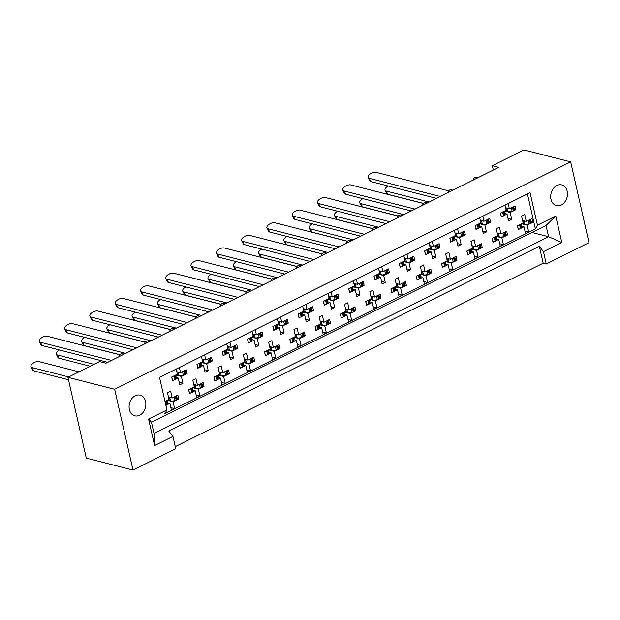 <?xml version="1.0" encoding="UTF-8"?>
<svg xmlns="http://www.w3.org/2000/svg" width="620" height="620" viewBox="0 0 620 620"><rect width="100%" height="100%" fill="white"/><g stroke="black" fill="none" stroke-linecap="round" stroke-linejoin="round"><path stroke-width="0.93" d="M561.294 204.988A10.672 8.223 -75.7 0 1 556.442 205.592A10.672 8.223 -75.7 0 1 550.692 196.3A10.672 8.223 -75.7 0 1 556.869 185.512A10.672 8.223 -75.7 0 1 561.72 184.907A10.672 8.223 -75.7 0 1 567.471 194.207A10.672 8.223 -75.7 0 1 561.294 204.988M139.686 415.229A10.672 8.223 -75.7 0 1 134.834 415.834A10.672 8.223 -75.7 0 1 129.084 406.542A10.672 8.223 -75.7 0 1 135.261 395.754A10.672 8.223 -75.7 0 1 140.112 395.149A10.672 8.223 -75.7 0 1 145.863 404.449A10.672 8.223 -75.7 0 1 139.686 415.229M175.258 446.648L543.167 263.182L546.259 263.973L589 242.66L570.648 161.874L114.638 389.267L132.998 470.053L175.739 448.74L172.941 436.418L154.605 445.563L148.591 419.089L166.927 409.944L159.526 377.386L530.046 192.626L537.447 225.184L555.784 216.039L561.798 242.505L543.461 251.65L539.33 246.295L168.81 431.063L172.941 436.418M132.998 470.053L86.288 458.126L67.936 377.34L99.549 361.576L105.942 363.204L498.72 167.346L492.327 165.71L493.311 170.043M543.167 263.182L539.33 246.295M546.259 263.973L543.461 251.65M176.785 371.675L180.521 372.628L186.209 369.791L187.077 373.596L185.527 373.201M174.05 380.099L172.531 380.851L171.67 377.045L177.359 374.209L176.196 369.078M175.724 379.262L178.227 378.014L176.196 377.495M175.817 375.015L181.389 376.433L183.884 375.185M185.566 374.348L187.077 373.596M202.074 359.065L205.817 360.019L211.505 357.182L212.365 360.987L210.815 360.592M199.338 367.482L197.827 368.233L196.958 364.436L202.655 361.599L201.485 356.461M201.012 366.645L203.515 365.397L201.485 364.878M201.105 362.398L206.677 363.824L209.18 362.576M210.854 361.739L212.365 360.987M224.626 354.873L223.115 355.624L222.254 351.819L227.943 348.983L226.781 343.852M226.308 354.036L228.811 352.788L226.781 352.269M226.401 349.788L231.965 351.215L234.469 349.967M236.15 349.13L237.662 348.37L236.794 344.573L231.105 347.409L229.942 342.279M236.112 347.975L237.662 348.37M227.37 346.456L231.105 347.409M249.922 342.256L248.411 343.015L247.543 339.21L253.231 336.373L252.069 331.243M251.596 341.426L254.099 340.178L252.069 339.659M251.991 338.505L251.681 337.148L257.261 338.597L259.764 337.35M261.438 336.513L262.95 335.761L262.089 331.956L256.393 334.792L255.231 329.662M261.4 335.366L262.95 335.761M252.658 333.839L256.393 334.792M275.21 329.646L273.699 330.398L272.839 326.601L278.527 323.756L277.357 318.626M276.892 328.809L279.387 327.562L277.365 327.042M276.985 324.562L282.55 325.988L285.053 324.74M286.727 323.904L288.246 323.152L287.378 319.346L281.689 322.183L280.519 317.053M286.688 322.757L288.246 323.152M277.954 321.23L281.689 322.183M300.506 317.037L298.995 317.789L298.127 313.983L303.815 311.147L302.653 306.017M302.18 316.2L304.683 314.952L302.653 314.433M302.273 311.953L307.846 313.371L310.349 312.131M312.023 311.294L313.534 310.535L312.666 306.737L306.978 309.574L305.815 304.443M311.984 310.139L313.534 310.535M303.242 308.621L306.978 309.574M325.795 304.42L324.283 305.179L323.415 301.374L329.112 298.538L327.941 293.407M327.469 303.591L329.972 302.343L327.941 301.824M327.562 299.344L333.134 300.762L335.637 299.514M337.311 298.677L338.822 297.925L337.962 294.12L332.274 296.957L331.103 291.826M337.272 297.53L338.822 297.925M328.53 296.004L332.274 296.957M351.083 291.811L349.572 292.562L348.711 288.765L354.4 285.921L353.237 280.79M352.764 290.974L355.268 289.726L353.237 289.207M353.16 288.06L352.85 286.696L358.43 288.153L360.925 286.905M362.607 286.068L364.118 285.316L363.25 281.511L357.562 284.347L356.399 279.217M362.568 284.921L364.118 285.316M353.826 283.394L357.562 284.347M376.379 279.202L374.868 279.953L374 276.148L379.688 273.312L378.526 268.181M378.053 278.365L380.556 277.117L378.526 276.597M378.146 274.118L383.718 275.536L386.221 274.288M387.895 273.459L389.406 272.699L388.546 268.902L382.85 271.738L381.688 266.608M387.856 272.304L389.406 272.699M379.115 270.777L382.85 271.738M401.667 266.585L400.156 267.344L399.296 263.539L404.984 260.702L403.814 255.572M403.349 265.748L405.844 264.5L403.821 263.988M402.659 261.857L403.488 265.531L403.411 261.485L409.006 262.926L411.51 261.679M413.183 260.842L414.703 260.09L413.835 256.285L408.146 259.121L406.976 253.991M413.145 259.695L414.703 260.09M404.411 258.168L408.146 259.121M426.963 253.975L425.452 254.727L424.584 250.929L430.272 248.085L429.11 242.955M428.637 253.138L431.14 251.891L429.11 251.371M428.73 248.891L434.302 250.317L436.805 249.07M438.479 248.233L439.991 247.481L439.131 243.676L433.434 246.512L432.272 241.381M438.441 247.078L439.991 247.481M429.699 245.559L433.434 246.512M452.251 241.366L450.74 242.118L449.872 238.312L455.568 235.476L454.398 230.346M453.925 240.529L456.429 239.281L454.398 238.762M454.018 236.282L459.591 237.7L462.094 236.453M463.768 235.623L465.279 234.864L464.419 231.059L458.73 233.903L457.56 228.764M463.729 234.469L465.279 234.864M454.995 232.942L458.73 233.903M477.547 228.749L476.028 229.508L475.168 225.703L480.857 222.867L479.694 217.736M479.221 227.912L481.725 226.664L479.694 226.153M478.532 224.022L479.361 227.695L479.283 223.649L484.887 225.091L487.382 223.843M489.064 223.006L490.575 222.254L489.707 218.449L484.018 221.286L482.856 216.155M489.025 221.859L490.575 222.254M480.283 220.333L484.018 221.286M502.836 216.14L501.324 216.892L500.456 213.086L506.153 210.25L504.982 205.119M504.51 215.303L507.013 214.055L504.982 213.536M504.603 211.056L510.175 212.482L512.678 211.234M514.352 210.397L515.863 209.645L515.003 205.84L509.307 208.677L508.144 203.546M514.313 209.242L515.863 209.645M505.571 207.723L509.307 208.677M473.207 180.064A3.333 2.565 -75.7 0 1 475.075 177.328A3.333 2.565 -75.7 0 1 476.594 177.134L478.237 177.56M119.125 356.632A3.333 2.565 -75.7 0 1 120.993 353.896A3.333 2.565 -75.7 0 1 122.512 353.702L124.155 354.121M144.421 344.022A3.333 2.565 -75.7 0 1 146.289 341.279A3.333 2.565 -75.7 0 1 147.808 341.093L149.443 341.512M169.709 331.406A3.333 2.565 -75.7 0 1 171.577 328.67A3.333 2.565 -75.7 0 1 173.096 328.484L174.739 328.902M195.006 318.796A3.333 2.565 -75.7 0 1 196.873 316.06A3.333 2.565 -75.7 0 1 198.385 315.867L200.028 316.285M220.294 306.179A3.333 2.565 -75.7 0 1 222.162 303.444A3.333 2.565 -75.7 0 1 223.681 303.257L225.324 303.676M245.582 293.57A3.333 2.565 -75.7 0 1 247.45 290.834A3.333 2.565 -75.7 0 1 248.969 290.648L250.612 291.067M270.878 280.961A3.333 2.565 -75.7 0 1 272.746 278.225A3.333 2.565 -75.7 0 1 274.265 278.031L275.9 278.45M296.166 268.344A3.333 2.565 -75.7 0 1 298.034 265.608A3.333 2.565 -75.7 0 1 299.553 265.422L301.196 265.841M321.462 255.735A3.333 2.565 -75.7 0 1 323.33 252.999A3.333 2.565 -75.7 0 1 324.841 252.813L326.484 253.231M346.751 243.125A3.333 2.565 -75.7 0 1 348.618 240.389A3.333 2.565 -75.7 0 1 350.137 240.196L351.78 240.614M372.039 230.508A3.333 2.565 -75.7 0 1 373.906 227.772A3.333 2.565 -75.7 0 1 375.425 227.587L377.069 228.005M397.335 217.899A3.333 2.565 -75.7 0 1 399.203 215.163A3.333 2.565 -75.7 0 1 400.721 214.97L402.357 215.396M422.623 205.29A3.333 2.565 -75.7 0 1 424.491 202.554A3.333 2.565 -75.7 0 1 426.01 202.36L427.653 202.779M447.919 192.673A3.333 2.565 -75.7 0 1 449.787 189.937A3.333 2.565 -75.7 0 1 451.298 189.751L452.941 190.169M168.462 397.002L172.197 397.955L177.886 395.118L178.754 398.924L177.204 398.528M165.013 401.535L169.035 399.528L167.477 392.685L170.639 391.112L172.197 397.955M167.4 404.581L169.903 403.333L167.873 402.814M166.71 400.69L167.54 404.364L167.462 400.318L173.058 401.76L175.561 400.512M177.243 399.675L178.754 398.924M193.75 384.392L197.486 385.346L203.182 382.509L204.042 386.306L202.492 385.911M191.014 392.809L189.503 393.56L188.635 389.755L194.324 386.919L192.774 380.076L195.935 378.495L197.486 385.346M192.688 391.972L195.192 390.724L193.161 390.205M192.781 387.725L198.353 389.143L200.857 387.895M202.531 387.066L204.042 386.306M216.303 380.192L214.791 380.951L213.931 377.146L219.62 374.31L218.062 367.459L221.224 365.885L222.781 372.728L228.47 369.892L229.338 373.697L227.819 374.449M217.984 379.355L220.48 378.115L218.457 377.596M218.379 376.441L218.07 375.085L223.642 376.534L226.145 375.286M227.78 373.302L229.338 373.697M219.046 371.775L222.781 372.728M241.599 367.583L240.079 368.334L239.219 364.537L244.908 361.692L243.358 354.849L246.512 353.276L248.07 360.119L253.758 357.283L254.626 361.088L253.115 361.84M243.272 366.746L245.776 365.498L243.745 364.978M243.365 362.499L248.938 363.925L251.433 362.677M253.076 360.685L254.626 361.088M244.334 359.166L248.07 360.119M266.887 354.973L265.376 355.725L264.507 351.92L270.204 349.083L268.646 342.24L271.808 340.659L273.366 347.51L279.054 344.666L279.915 348.471L278.403 349.231M268.561 354.136L271.064 352.888L269.034 352.369M268.956 351.222L268.654 349.858L274.226 351.308L276.729 350.06M278.365 348.076L279.915 348.471M269.623 346.549L273.366 347.51M292.175 342.356L290.664 343.116L289.803 339.31L295.492 336.474L293.934 329.623L297.096 328.05L298.654 334.893L304.342 332.056L305.211 335.862L303.699 336.613M293.857 341.519L296.36 340.272L294.329 339.76M293.95 337.272L299.514 338.698L302.017 337.451M303.661 335.466L305.211 335.862M294.919 333.94L298.654 334.893M317.471 329.747L315.96 330.499L315.092 326.694L320.78 323.857L319.23 317.014L322.392 315.44L323.942 322.284L329.638 319.447L330.499 323.253L328.988 324.004M319.145 328.91L321.648 327.662L319.618 327.143M318.455 325.019L319.292 328.685L319.207 324.647L324.81 326.089L327.313 324.841M328.949 322.849L330.499 323.253M320.207 321.331L323.942 322.284M342.759 317.138L341.248 317.889L340.388 314.084L346.076 311.248L344.519 304.404L347.68 302.824L349.238 309.675L354.927 306.83L355.795 310.635L354.276 311.387M344.441 316.301L346.937 315.053L344.914 314.534M344.534 312.054L350.099 313.472L352.602 312.224M354.237 310.24L355.795 310.635M345.503 308.714L349.238 309.675M368.055 304.521L366.544 305.28L365.676 301.475L371.365 298.638L369.815 291.788L372.976 290.214L374.526 297.058L380.215 294.221L381.083 298.026L379.572 298.778M369.729 303.684L372.233 302.436L370.202 301.925M370.125 300.77L369.815 299.406L375.394 300.863L377.898 299.615M379.533 297.631L381.083 298.026M370.791 296.104L374.526 297.058M393.344 291.912L391.832 292.663L390.964 288.858L396.661 286.022L395.103 279.178L398.265 277.597L399.822 284.448L405.511 281.612L406.371 285.409L404.86 286.169M395.017 291.075L397.521 289.827L395.49 289.308M394.328 287.184L395.165 290.85L395.079 286.812L400.683 288.254L403.186 287.006M404.821 285.014L406.371 285.409M396.087 283.495L399.822 284.448M418.632 279.302L417.121 280.054L416.26 276.249L421.949 273.412L420.391 266.569L423.553 264.988L425.111 271.831L430.799 268.995L431.667 272.8L430.156 273.552M420.314 278.465L422.817 277.217L420.786 276.698M420.407 274.218L425.979 275.637L428.474 274.389M430.117 272.405L431.667 272.8M421.375 270.878L425.111 271.831M443.928 266.685L442.417 267.437L441.549 263.639L447.245 260.803L445.687 253.952L448.849 252.379L450.399 259.222L456.095 256.385L456.956 260.191L455.444 260.942M445.602 265.848L448.105 264.601L446.075 264.081M445.695 261.601L451.267 263.027L453.77 261.779M455.406 259.796L456.956 260.191M446.664 258.269L450.399 259.222M469.216 254.076L467.705 254.828L466.844 251.022L472.533 248.186L470.975 241.343L474.137 239.762L475.695 246.613L481.384 243.776L482.252 247.574L480.732 248.333M470.898 253.239L473.393 251.991L471.371 251.472M470.991 248.992L476.555 250.418L479.058 249.17M480.694 247.179L482.252 247.574M471.96 245.66L475.695 246.613M494.512 241.459L493.001 242.219L492.133 238.413L497.821 235.577L496.271 228.726L499.433 227.153L500.983 233.996L506.68 231.159L507.54 234.965L506.029 235.716M496.186 240.63L498.689 239.382L496.659 238.863M496.279 236.383L501.851 237.801L504.354 236.553M505.99 234.569L507.54 234.965M497.248 233.042L500.983 233.996M519.8 228.85L518.289 229.601L517.421 225.804L523.117 222.96L521.56 216.117L524.721 214.543L526.279 221.387L531.968 218.55L532.828 222.355L531.317 223.107M521.474 228.013L523.978 226.765L521.955 226.246M521.575 223.766L527.139 225.192L529.643 223.944M531.278 221.96L532.828 222.355M522.544 220.433L526.279 221.387M570.648 161.874L523.939 149.947L492.327 165.71M166.927 409.944L164.866 413.718L535.386 228.958L527.426 193.928M169.903 403.333L171.453 410.184L174.615 408.603L173.058 401.76M180.521 372.628L179.358 367.497M178.227 378.014L179.777 384.857L182.939 383.284L181.389 376.433M195.192 390.724L196.749 397.567L199.911 395.994L198.353 389.143M220.48 378.115L222.037 384.958L225.2 383.377L223.642 376.534M245.776 365.498L247.326 372.349L250.488 370.768L248.938 363.925M271.064 352.888L272.622 359.732L275.784 358.159L274.226 351.308M296.36 340.272L297.91 347.123L301.072 345.542L299.514 338.698M321.648 327.662L323.206 334.506L326.368 332.932L324.81 326.089M346.937 315.053L348.494 321.896L351.656 320.323L350.099 313.472M372.233 302.436L373.79 309.287L376.945 307.706L375.394 300.863M397.521 289.827L399.079 296.67L402.24 295.097L400.683 288.254M422.817 277.217L424.367 284.061L427.529 282.488L425.979 275.637M448.105 264.601L449.663 271.452L452.825 269.871L451.267 263.027M473.393 251.991L474.951 258.835L478.113 257.261L476.555 250.418M498.689 239.382L500.247 246.225L503.401 244.652L501.851 237.801M523.978 226.765L525.535 233.616L528.697 232.035L527.139 225.192M205.817 360.019L204.647 354.888M203.515 365.397L205.073 372.248L208.235 370.667L206.677 363.824M228.811 352.788L230.361 359.631L233.523 358.058L231.965 351.215M254.099 340.178L255.657 347.022L258.819 345.449L257.261 338.597M279.387 327.562L280.945 334.413L284.107 332.832L282.55 325.988M304.683 314.952L306.233 321.796L309.396 320.222L307.846 313.371M329.972 302.343L331.529 309.186L334.692 307.613L333.134 300.762M355.268 289.726L356.818 296.577L359.98 294.996L358.43 288.153M380.556 277.117L382.114 283.96L385.276 282.387L383.718 275.536M405.844 264.5L407.402 271.351L410.564 269.77L409.006 262.926M431.14 251.891L432.698 258.742L435.852 257.161L434.302 250.317M456.429 239.281L457.986 246.124L461.148 244.551L459.591 237.7M481.725 226.664L483.275 233.515L486.436 231.934L484.887 225.091M507.013 214.055L508.571 220.898L511.732 219.325L510.175 212.482M114.638 389.267L67.936 377.34M535.386 228.958L537.447 225.184M170.88 407.65L174.615 408.603M179.203 382.323L182.939 383.284M196.168 395.041L199.911 395.994M221.464 382.424L225.2 383.377M246.752 369.815L250.488 370.768M272.048 357.205L275.784 358.159M297.337 344.588L301.072 345.542M322.625 331.979L326.368 332.932M347.921 319.37L351.656 320.323M373.209 306.753L376.945 307.706M398.505 294.144L402.24 295.097M423.793 281.526L427.529 282.488M449.089 268.917L452.825 269.871M474.378 256.308L478.113 257.261M499.666 243.691L503.401 244.652M524.962 231.082L528.697 232.035M204.499 369.714L208.235 370.667M229.787 357.104L233.523 358.058M255.076 344.488L258.819 345.449M280.372 331.878L284.107 332.832M305.66 319.269L309.396 320.222M330.956 306.652L334.692 307.613M356.244 294.043L359.98 294.996M381.54 281.433L385.276 282.387M406.829 268.817L410.564 269.77M432.117 256.207L435.852 257.161M457.413 243.598L461.148 244.551M482.701 230.981L486.436 231.934M507.997 218.372L511.732 219.325M531.968 232.492L548.591 236.739L546.026 225.478L151.482 422.228L154.039 433.489L548.591 236.739L561.798 242.505M148.591 419.089L151.482 422.228M546.026 225.478L555.784 216.039M154.039 433.489L154.605 445.563M32.07 367.598L33.72 370.861A5.006 2.395 153.2 0 1 32.651 370.109L31 366.846A5.006 2.395 -26.8 0 0 32.07 367.598L68.704 376.952M78.988 371.829L38.858 361.576A5.006 2.395 -26.8 0 0 33.309 363.08A5.006 2.395 -26.8 0 0 31 366.846M167.54 404.364A1.666 0.589 167.2 0 1 166.951 404.883L166.377 405.17A1.666 0.589 167.2 0 1 165.881 405.371M166.951 404.883L166.083 401.078L165.509 401.365L166.377 405.17M170.616 397.552L168.834 398.644M168.237 399.931L171.678 401.163L167.764 400.164M176.576 395.769L177.39 399.342A1.666 0.589 167.2 0 1 176.793 399.978L175.925 396.172L175.351 396.459L176.22 400.264A1.666 0.589 167.2 0 1 175.018 400.629L171.678 401.163M176.793 399.978L176.22 400.264M174.701 396.707A1.666 0.589 -12.8 0 0 175.351 396.459M175.925 396.172A1.666 0.589 -12.8 0 0 176.375 395.87M165.021 401.566A1.666 0.589 -12.8 0 0 165.509 401.365M166.083 401.078A1.666 0.589 -12.8 0 0 166.532 400.776M167.834 401.954L167.369 401.14L167.834 401.954M33.72 370.861L68.479 379.742M40.393 342.271L42.044 345.542A5.006 2.395 153.2 0 1 40.974 344.79L39.324 341.527A5.006 2.395 -26.8 0 0 40.393 342.271L111.499 360.437M119.9 354.834L47.182 336.257A5.006 2.395 -26.8 0 0 41.633 337.753A5.006 2.395 -26.8 0 0 39.324 341.527M175.786 374.992L175.871 379.037A1.666 0.589 167.2 0 1 175.274 379.564L174.701 379.843A1.666 0.589 167.2 0 1 172.476 380.231L172.391 380.215M175.274 379.564L174.414 375.759L173.84 376.046L174.701 379.843M178.94 372.225L177.157 373.325M176.56 374.604L180.001 375.844L176.088 374.844M184.9 370.45L185.713 374.023A1.666 0.589 167.2 0 1 185.117 374.651L184.249 370.853L183.675 371.132L184.543 374.937A1.666 0.589 167.2 0 1 183.35 375.309L180.001 375.844M185.117 374.651L184.543 374.937M183.024 371.388A1.666 0.589 -12.8 0 0 183.675 371.132M184.249 370.853A1.666 0.589 -12.8 0 0 184.698 370.551M173.181 376.294A1.666 0.589 -12.8 0 0 173.84 376.046M174.414 375.759A1.666 0.589 -12.8 0 0 174.856 375.457M42.044 345.542L107.725 362.32M57.358 354.981L59.016 358.252A5.006 2.395 153.2 0 1 57.947 357.5L56.288 354.237A5.006 2.395 -26.8 0 0 57.358 354.981L93.992 364.343M59.411 349.974A5.006 2.395 -26.8 0 0 56.288 354.237M192.75 387.709L192.835 391.747A1.666 0.589 167.2 0 1 192.239 392.274L191.665 392.561A1.666 0.589 167.2 0 1 189.449 392.94L189.356 392.925M192.239 392.274L191.379 388.469L190.805 388.756L191.665 392.561M195.912 384.942L194.13 386.035M193.533 387.314L196.966 388.554L193.053 387.554M201.864 383.16L202.678 386.733A1.666 0.589 167.2 0 1 202.081 387.361L201.221 383.563L200.647 383.85L201.508 387.647A1.666 0.589 167.2 0 1 200.314 388.019L196.966 388.554M202.081 387.361L201.508 387.647M199.989 384.098A1.666 0.589 -12.8 0 0 200.647 383.85M201.221 383.563A1.666 0.589 -12.8 0 0 201.663 383.261M190.146 389.004A1.666 0.589 -12.8 0 0 190.805 388.756M191.379 388.469A1.666 0.589 -12.8 0 0 191.828 388.167M59.016 358.252L90.226 366.226M82.654 342.372L84.305 345.635A5.006 2.395 153.2 0 1 83.235 344.89L81.584 341.62A5.006 2.395 -26.8 0 0 82.654 342.372L125.682 353.361M84.7 337.365A5.006 2.395 -26.8 0 0 81.584 341.62M218.038 375.092L218.124 379.138A1.666 0.589 167.2 0 1 217.535 379.657L216.961 379.944A1.666 0.589 167.2 0 1 214.737 380.331L214.644 380.316M217.535 379.657L216.667 375.86L216.093 376.146L216.961 379.944M221.201 372.326L219.418 373.426M218.821 374.705L222.262 375.945L218.349 374.945M227.16 370.551L227.966 374.116A1.666 0.589 167.2 0 1 227.377 374.751L226.509 370.946L225.936 371.233L226.804 375.038A1.666 0.589 167.2 0 1 225.603 375.41L222.262 375.945M227.377 374.751L226.804 375.038M225.285 371.481A1.666 0.589 -12.8 0 0 225.936 371.233M226.509 370.946A1.666 0.589 -12.8 0 0 226.959 370.644M215.442 376.394A1.666 0.589 -12.8 0 0 216.093 376.146M216.667 375.86A1.666 0.589 -12.8 0 0 217.116 375.557M84.305 345.635L119.962 354.749M107.942 329.762L109.593 333.025A5.006 2.395 153.2 0 1 108.531 332.274L106.873 329.011A5.006 2.395 -26.8 0 0 107.942 329.762L150.97 340.752M109.996 324.748A5.006 2.395 -26.8 0 0 106.873 329.011M243.668 363.832L243.358 362.468L243.706 364.118L243.242 363.304L243.706 364.118L243.42 366.529A1.666 0.589 167.2 0 1 242.823 367.048L242.249 367.335A1.666 0.589 167.2 0 1 240.033 367.714L239.94 367.699M242.823 367.048L241.963 363.243L241.389 363.529L242.249 367.335M246.489 359.716L244.706 360.809M244.11 362.096L247.551 363.328L243.637 362.328M252.449 357.934L253.262 361.507A1.666 0.589 167.2 0 1 252.665 362.142L251.797 358.337L251.224 358.624L252.092 362.429A1.666 0.589 167.2 0 1 250.899 362.793L247.551 363.328M252.665 362.142L252.092 362.429M250.573 358.872A1.666 0.589 -12.8 0 0 251.224 358.624M251.797 358.337A1.666 0.589 -12.8 0 0 252.247 358.035M240.731 363.777A1.666 0.589 -12.8 0 0 241.389 363.529M241.963 363.243A1.666 0.589 -12.8 0 0 242.404 362.94M109.593 333.025L145.258 342.132M133.23 317.146L134.889 320.416A5.006 2.395 153.2 0 1 133.819 319.664L132.168 316.401A5.006 2.395 -26.8 0 0 133.23 317.146L176.266 328.143M135.284 312.139A5.006 2.395 -26.8 0 0 132.168 316.401M268.623 349.866L268.708 353.912A1.666 0.589 167.2 0 1 268.119 354.438L267.538 354.725A1.666 0.589 167.2 0 1 265.321 355.105L265.228 355.09M268.119 354.438L267.251 350.633L266.678 350.92L267.538 354.725M271.785 347.107L270.002 348.2M269.406 349.478L272.839 350.719L268.925 349.719M277.745 345.325L278.55 348.897A1.666 0.589 167.2 0 1 277.954 349.525L277.094 345.728L276.52 346.014L277.38 349.812A1.666 0.589 167.2 0 1 276.187 350.184L272.839 350.719M277.954 349.525L277.38 349.812M275.861 346.262A1.666 0.589 -12.8 0 0 276.52 346.014M277.094 345.728A1.666 0.589 -12.8 0 0 277.543 345.425M266.026 351.168A1.666 0.589 -12.8 0 0 266.678 350.92M267.251 350.633A1.666 0.589 -12.8 0 0 267.701 350.331M134.889 320.416L170.547 329.522M158.526 304.536L160.177 307.799A5.006 2.395 153.2 0 1 159.108 307.055L157.457 303.785A5.006 2.395 -26.8 0 0 158.526 304.536L201.554 315.526M160.58 299.53A5.006 2.395 -26.8 0 0 157.457 303.785M293.919 337.257L293.996 341.302A1.666 0.589 167.2 0 1 293.407 341.822L292.834 342.108A1.666 0.589 167.2 0 1 290.61 342.496L290.524 342.472M293.407 341.822L292.539 338.024L291.966 338.303L292.834 342.108M297.073 334.49L295.291 335.591M294.694 336.869L298.135 338.109L294.221 337.11M303.033 332.715L303.846 336.28A1.666 0.589 167.2 0 1 303.25 336.916L302.382 333.111L301.808 333.397L302.676 337.203A1.666 0.589 167.2 0 1 301.475 337.575L298.135 338.109M303.25 336.916L302.676 337.203M301.157 333.645A1.666 0.589 -12.8 0 0 301.808 333.397M302.382 333.111A1.666 0.589 -12.8 0 0 302.831 332.808M291.315 338.559A1.666 0.589 -12.8 0 0 291.966 338.303M292.539 338.024A1.666 0.589 -12.8 0 0 292.989 337.722M160.177 307.799L195.835 316.913M183.815 291.927L185.473 295.19A5.006 2.395 153.2 0 1 184.404 294.438L182.745 291.175A5.006 2.395 -26.8 0 0 183.815 291.927L226.843 302.917M185.868 286.913A5.006 2.395 -26.8 0 0 182.745 291.175M319.292 328.685A1.666 0.589 167.2 0 1 318.696 329.212L318.122 329.499A1.666 0.589 167.2 0 1 315.906 329.879L315.812 329.863M318.696 329.212L317.835 325.407L317.262 325.694L318.122 329.499M322.369 321.881L320.587 322.974M319.99 324.26L323.423 325.492L319.509 324.493M328.321 320.098L329.135 323.671A1.666 0.589 167.2 0 1 328.538 324.306L327.678 320.501L327.104 320.788L327.964 324.593A1.666 0.589 167.2 0 1 326.771 324.958L323.423 325.492M328.538 324.306L327.964 324.593M326.446 321.036A1.666 0.589 -12.8 0 0 327.104 320.788M327.678 320.501A1.666 0.589 -12.8 0 0 328.127 320.199M316.603 325.942A1.666 0.589 -12.8 0 0 317.262 325.694M317.835 325.407A1.666 0.589 -12.8 0 0 318.285 325.105M319.579 326.283L319.122 325.469L319.579 326.283M185.473 295.19L221.131 304.296M209.111 279.31L210.761 282.581A5.006 2.395 153.2 0 1 209.692 281.829L208.041 278.566A5.006 2.395 -26.8 0 0 209.111 279.31L252.138 290.307M211.156 274.303A5.006 2.395 -26.8 0 0 208.041 278.566M344.495 312.031L344.581 316.076A1.666 0.589 167.2 0 1 343.992 316.603L343.418 316.89A1.666 0.589 167.2 0 1 341.194 317.269L341.101 317.254M343.992 316.603L343.124 312.798L342.55 313.085L343.418 316.89M347.657 309.264L345.875 310.364M345.278 311.643L348.719 312.883L344.805 311.883M353.617 307.489L354.423 311.062A1.666 0.589 167.2 0 1 353.834 311.69L352.966 307.892L352.392 308.179L353.26 311.976A1.666 0.589 167.2 0 1 352.059 312.348L348.719 312.883M353.834 311.69L353.26 311.976M351.742 308.427A1.666 0.589 -12.8 0 0 352.392 308.179M352.966 307.892A1.666 0.589 -12.8 0 0 353.416 307.59M341.899 313.333A1.666 0.589 -12.8 0 0 342.55 313.085M343.124 312.798A1.666 0.589 -12.8 0 0 343.573 312.496M210.761 282.581L246.419 291.687M234.399 266.701L236.049 269.964A5.006 2.395 153.2 0 1 234.988 269.219L233.329 265.949A5.006 2.395 -26.8 0 0 234.399 266.701L277.427 277.69M236.453 261.694A5.006 2.395 -26.8 0 0 233.329 265.949M369.791 299.421L369.877 303.467A1.666 0.589 167.2 0 1 369.28 303.986L368.706 304.273A1.666 0.589 167.2 0 1 366.49 304.66L366.397 304.637M369.28 303.986L368.42 300.181L367.846 300.467L368.706 304.273M372.946 296.654L371.163 297.755M370.574 299.034L374.007 300.274L370.094 299.274M378.905 294.872L379.719 298.445A1.666 0.589 167.2 0 1 379.122 299.08L378.262 295.275L377.681 295.562L378.549 299.367A1.666 0.589 167.2 0 1 377.355 299.739L374.007 300.274M379.122 299.08L378.549 299.367M377.03 295.81A1.666 0.589 -12.8 0 0 377.681 295.562M378.262 295.275A1.666 0.589 -12.8 0 0 378.704 294.973M367.187 300.716A1.666 0.589 -12.8 0 0 367.846 300.467M368.42 300.181A1.666 0.589 -12.8 0 0 368.861 299.886M236.049 269.964L271.715 279.078M65.681 329.662L67.34 332.925A5.006 2.395 153.2 0 1 66.27 332.18L64.62 328.91A5.006 2.395 -26.8 0 0 65.681 329.662L136.787 347.828M145.189 342.217L72.478 323.64A5.006 2.395 -26.8 0 0 66.929 325.144A5.006 2.395 -26.8 0 0 64.62 328.91M201.074 362.382L201.159 366.428A1.666 0.589 167.2 0 1 200.57 366.947L199.989 367.234A1.666 0.589 167.2 0 1 197.772 367.621L197.679 367.598M200.57 366.947L199.702 363.142L199.129 363.428L199.989 367.234M204.236 359.615L202.453 360.716M201.856 361.995L205.29 363.227L201.376 362.227M210.188 357.833L211.001 361.406A1.666 0.589 167.2 0 1 210.405 362.041L209.544 358.236L208.971 358.523L209.831 362.328A1.666 0.589 167.2 0 1 208.638 362.692L205.29 363.227M210.405 362.041L209.831 362.328M208.312 358.771A1.666 0.589 -12.8 0 0 208.971 358.523M209.544 358.236A1.666 0.589 -12.8 0 0 209.994 357.934M198.478 363.676A1.666 0.589 -12.8 0 0 199.129 363.428M199.702 363.142A1.666 0.589 -12.8 0 0 200.151 362.847M67.34 332.925L133.021 349.703M90.977 317.045L92.628 320.315A5.006 2.395 153.2 0 1 91.559 319.563L89.908 316.301A5.006 2.395 -26.8 0 0 90.977 317.045L162.083 335.211M170.484 329.608L97.766 311.031A5.006 2.395 -26.8 0 0 92.217 312.526A5.006 2.395 -26.8 0 0 89.908 316.301M226.703 351.122L226.393 349.757L226.742 351.408L226.277 350.587L226.742 351.408L226.447 353.811A1.666 0.589 167.2 0 1 225.858 354.338L225.285 354.625A1.666 0.589 167.2 0 1 223.06 355.004L222.975 354.989M225.858 354.338L224.99 350.533L224.417 350.819L225.285 354.625M229.524 347.006L227.742 348.099M227.145 349.378L230.586 350.618L226.672 349.618M235.484 345.224L236.297 348.797A1.666 0.589 167.2 0 1 235.701 349.432L234.833 345.627L234.259 345.913L235.127 349.719A1.666 0.589 167.2 0 1 233.926 350.083L230.586 350.618M235.701 349.432L235.127 349.719M233.608 346.162A1.666 0.589 -12.8 0 0 234.259 345.913M234.833 345.627A1.666 0.589 -12.8 0 0 235.282 345.325M223.766 351.067A1.666 0.589 -12.8 0 0 224.417 350.819M224.99 350.533A1.666 0.589 -12.8 0 0 225.44 350.23M92.628 320.315L158.309 337.094M116.266 304.435L117.924 307.706A5.006 2.395 153.2 0 1 116.855 306.954L115.196 303.684A5.006 2.395 -26.8 0 0 116.266 304.435L187.372 322.601M195.773 316.99L123.062 298.422A5.006 2.395 -26.8 0 0 117.506 299.917A5.006 2.395 -26.8 0 0 115.196 303.684M251.658 337.156L251.743 341.202A1.666 0.589 167.2 0 1 251.147 341.721L250.573 342.007A1.666 0.589 167.2 0 1 248.356 342.395L248.263 342.38M251.147 341.721L250.286 337.923L249.713 338.21L250.573 342.007M254.82 334.389L253.037 335.49M252.441 336.769L255.874 338.009L251.96 337.009M260.772 332.615L261.586 336.187A1.666 0.589 167.2 0 1 260.989 336.815L260.129 333.01L259.555 333.297L260.416 337.102A1.666 0.589 167.2 0 1 259.222 337.474L255.874 338.009M260.989 336.815L260.416 337.102M258.897 333.545A1.666 0.589 -12.8 0 0 259.555 333.297M260.129 333.01A1.666 0.589 -12.8 0 0 260.578 332.715M249.054 338.458A1.666 0.589 -12.8 0 0 249.713 338.21M250.286 337.923A1.666 0.589 -12.8 0 0 250.736 337.621M117.924 307.706L183.597 324.477M141.561 291.826L143.212 295.089A5.006 2.395 153.2 0 1 142.143 294.337L140.492 291.075A5.006 2.395 -26.8 0 0 141.561 291.826L212.66 309.985M221.061 304.381L148.35 285.804A5.006 2.395 -26.8 0 0 142.802 287.308A5.006 2.395 -26.8 0 0 140.492 291.075M276.946 324.547L277.031 328.592A1.666 0.589 167.2 0 1 276.442 329.112L275.869 329.398A1.666 0.589 167.2 0 1 273.645 329.786L273.552 329.762M276.442 329.112L275.575 325.306L275.001 325.593L275.869 329.398M280.108 321.78L278.326 322.873M277.729 324.159L281.17 325.392L277.256 324.392M286.068 319.998L286.874 323.57A1.666 0.589 167.2 0 1 286.285 324.206L285.417 320.401L284.844 320.687L285.712 324.493A1.666 0.589 167.2 0 1 284.51 324.857L281.17 325.392M286.285 324.206L285.712 324.493M284.192 320.935A1.666 0.589 -12.8 0 0 284.844 320.687M285.417 320.401A1.666 0.589 -12.8 0 0 285.867 320.098M274.35 325.841A1.666 0.589 -12.8 0 0 275.001 325.593M275.575 325.306A1.666 0.589 -12.8 0 0 276.024 325.004M143.212 295.089L208.894 311.868M166.85 279.209L168.5 282.48A5.006 2.395 153.2 0 1 167.439 281.728L165.78 278.465A5.006 2.395 -26.8 0 0 166.85 279.209L237.956 297.375M246.357 291.772L173.639 273.195A5.006 2.395 -26.8 0 0 168.09 274.691A5.006 2.395 -26.8 0 0 165.78 278.465M302.576 313.286L302.265 311.922L302.614 313.573L302.157 312.751L302.614 313.573L302.328 315.975A1.666 0.589 167.2 0 1 301.731 316.502L301.157 316.789A1.666 0.589 167.2 0 1 298.941 317.169L298.848 317.153M301.731 316.502L300.871 312.697L300.297 312.984L301.157 316.789M305.397 309.171L303.614 310.263M303.025 311.542L306.458 312.782L302.545 311.783M311.356 307.388L312.17 310.961A1.666 0.589 167.2 0 1 311.573 311.596L310.713 307.791L310.132 308.078L311 311.876A1.666 0.589 167.2 0 1 309.806 312.248L306.458 312.782M311.573 311.596L311 311.876M309.481 308.326A1.666 0.589 -12.8 0 0 310.132 308.078M310.713 307.791A1.666 0.589 -12.8 0 0 311.155 307.489M299.638 313.232A1.666 0.589 -12.8 0 0 300.297 312.984M300.871 312.697A1.666 0.589 -12.8 0 0 301.312 312.395M168.5 282.48L234.182 299.259M192.138 266.6L193.797 269.863A5.006 2.395 153.2 0 1 192.727 269.119L191.076 265.848A5.006 2.395 -26.8 0 0 192.138 266.6L263.244 284.766M271.645 279.155L198.935 260.586A5.006 2.395 -26.8 0 0 193.386 262.082A5.006 2.395 -26.8 0 0 191.076 265.848M327.531 299.321L327.616 303.366A1.666 0.589 167.2 0 1 327.027 303.885L326.446 304.172A1.666 0.589 167.2 0 1 324.229 304.56L324.136 304.544M327.027 303.885L326.159 300.088L325.585 300.375L326.446 304.172M330.692 296.554L328.91 297.654M328.313 298.933L331.747 300.173L327.833 299.173M336.652 294.779L337.458 298.344A1.666 0.589 167.2 0 1 336.862 298.979L336.001 295.174L335.428 295.461L336.288 299.266A1.666 0.589 167.2 0 1 335.094 299.638L331.747 300.173M336.862 298.979L336.288 299.266M334.769 295.709A1.666 0.589 -12.8 0 0 335.428 295.461M336.001 295.174A1.666 0.589 -12.8 0 0 336.451 294.88M324.934 300.623A1.666 0.589 -12.8 0 0 325.585 300.375M326.159 300.088A1.666 0.589 -12.8 0 0 326.608 299.786M193.797 269.863L259.478 286.642M217.434 253.991L219.085 257.254A5.006 2.395 153.2 0 1 218.015 256.502L216.365 253.239A5.006 2.395 -26.8 0 0 217.434 253.991L288.54 272.149M296.941 266.546L224.223 247.969A5.006 2.395 -26.8 0 0 218.674 249.465A5.006 2.395 -26.8 0 0 216.365 253.239M352.827 286.711L352.904 290.757A1.666 0.589 167.2 0 1 352.315 291.276L351.742 291.563A1.666 0.589 167.2 0 1 349.517 291.95L349.432 291.927M352.315 291.276L351.447 287.471L350.874 287.757L351.742 291.563M355.981 283.945L354.198 285.037M353.601 286.324L357.043 287.556L353.129 286.556M361.94 282.162L362.754 285.735A1.666 0.589 167.2 0 1 362.158 286.37L361.29 282.565L360.716 282.852L361.584 286.657A1.666 0.589 167.2 0 1 360.383 287.021L357.043 287.556M362.158 286.37L361.584 286.657M360.065 283.1A1.666 0.589 -12.8 0 0 360.716 282.852M361.29 282.565A1.666 0.589 -12.8 0 0 361.739 282.263M350.222 288.005A1.666 0.589 -12.8 0 0 350.874 287.757M351.447 287.471A1.666 0.589 -12.8 0 0 351.897 287.169M219.085 257.254L284.766 274.032M259.695 254.092L261.346 257.354A5.006 2.395 153.2 0 1 260.276 256.603L258.625 253.34A5.006 2.395 -26.8 0 0 259.695 254.092L302.723 265.081M261.741 249.077A5.006 2.395 -26.8 0 0 258.625 253.34M395.165 290.85A1.666 0.589 167.2 0 1 394.576 291.377L394.002 291.663A1.666 0.589 167.2 0 1 391.778 292.043L391.685 292.028M394.576 291.377L393.708 287.572L393.134 287.858L394.002 291.663M398.242 284.045L396.459 285.138M395.862 286.425L399.296 287.657L395.382 286.657M404.201 282.263L405.007 285.836A1.666 0.589 167.2 0 1 404.411 286.471L403.55 282.666L402.977 282.953L403.837 286.758A1.666 0.589 167.2 0 1 402.643 287.122L399.296 287.657M404.411 286.471L403.837 286.758M402.318 283.201A1.666 0.589 -12.8 0 0 402.977 282.953M403.55 282.666A1.666 0.589 -12.8 0 0 404 282.363M392.483 288.106A1.666 0.589 -12.8 0 0 393.134 287.858M393.708 287.572A1.666 0.589 -12.8 0 0 394.157 287.269M395.452 288.447L394.994 287.626L395.452 288.447M261.346 257.354L297.003 266.461M284.983 241.475L286.634 244.745A5.006 2.395 153.2 0 1 285.564 243.993L283.913 240.731A5.006 2.395 -26.8 0 0 284.983 241.475L328.011 252.472M287.037 236.468A5.006 2.395 -26.8 0 0 283.913 240.731M420.375 274.195L420.453 278.24A1.666 0.589 167.2 0 1 419.864 278.767L419.291 279.047A1.666 0.589 167.2 0 1 417.066 279.434L416.981 279.419M419.864 278.767L418.996 274.962L418.423 275.249L419.291 279.047M423.53 271.428L421.747 272.529M421.15 273.808L424.591 275.048L420.678 274.048M429.489 269.654L430.303 273.226A1.666 0.589 167.2 0 1 429.707 273.854L428.839 270.056L428.265 270.336L429.133 274.141A1.666 0.589 167.2 0 1 427.932 274.513L424.591 275.048M429.707 273.854L429.133 274.141M427.614 270.591A1.666 0.589 -12.8 0 0 428.265 270.336M428.839 270.056A1.666 0.589 -12.8 0 0 429.288 269.754M417.771 275.497A1.666 0.589 -12.8 0 0 418.423 275.249M418.996 274.962A1.666 0.589 -12.8 0 0 419.446 274.66M286.634 244.745L322.292 253.851M310.271 228.865L311.93 232.128A5.006 2.395 153.2 0 1 310.86 231.384L309.21 228.113A5.006 2.395 -26.8 0 0 310.271 228.865L353.299 239.855M312.325 223.851A5.006 2.395 -26.8 0 0 309.21 228.113M445.664 261.586L445.749 265.631A1.666 0.589 167.2 0 1 445.152 266.151L444.579 266.437A1.666 0.589 167.2 0 1 442.362 266.825L442.269 266.801M445.152 266.151L444.292 262.345L443.719 262.632L444.579 266.437M448.826 258.819L447.043 259.92M446.446 261.198L449.88 262.43L445.966 261.431M454.778 257.037L455.591 260.609A1.666 0.589 167.2 0 1 454.995 261.245L454.135 257.44L453.561 257.726L454.421 261.531A1.666 0.589 167.2 0 1 453.228 261.896L449.88 262.43M454.995 261.245L454.421 261.531M452.902 257.974A1.666 0.589 -12.8 0 0 453.561 257.726M454.135 257.44A1.666 0.589 -12.8 0 0 454.584 257.137M443.06 262.88A1.666 0.589 -12.8 0 0 443.719 262.632M444.292 262.345A1.666 0.589 -12.8 0 0 444.742 262.051M311.93 232.128L347.588 241.242M242.722 241.374L244.381 244.644A5.006 2.395 153.2 0 1 243.311 243.892L241.653 240.63A5.006 2.395 -26.8 0 0 242.722 241.374L313.829 259.54M322.229 253.937L249.519 235.36A5.006 2.395 -26.8 0 0 243.962 236.856A5.006 2.395 -26.8 0 0 241.653 240.63M378.115 274.102L378.2 278.14A1.666 0.589 167.2 0 1 377.603 278.667L377.03 278.954A1.666 0.589 167.2 0 1 374.813 279.333L374.72 279.318M377.603 278.667L376.743 274.862L376.17 275.148L377.03 278.954M381.277 271.335L379.494 272.428M378.897 273.707L382.331 274.947L378.417 273.947M387.229 269.553L388.043 273.126A1.666 0.589 167.2 0 1 387.446 273.753L386.586 269.956L386.012 270.243L386.872 274.04A1.666 0.589 167.2 0 1 385.679 274.412L382.331 274.947M387.446 273.753L386.872 274.04M385.353 270.49A1.666 0.589 -12.8 0 0 386.012 270.243M386.586 269.956A1.666 0.589 -12.8 0 0 387.035 269.654M375.511 275.396A1.666 0.589 -12.8 0 0 376.17 275.148M376.743 274.862A1.666 0.589 -12.8 0 0 377.192 274.559M244.381 244.644L310.054 261.423M268.018 228.764L269.669 232.027A5.006 2.395 153.2 0 1 268.599 231.283L266.949 228.013A5.006 2.395 -26.8 0 0 268.018 228.764L339.117 246.931M347.518 241.32L274.807 222.751A5.006 2.395 -26.8 0 0 269.258 224.246A5.006 2.395 -26.8 0 0 266.949 228.013M403.488 265.531A1.666 0.589 167.2 0 1 402.899 266.05L402.326 266.337A1.666 0.589 167.2 0 1 400.101 266.724L400.009 266.709M402.899 266.05L402.031 262.252L401.458 262.539L402.326 266.337M406.565 258.718L404.782 259.819M404.186 261.097L407.627 262.338L403.713 261.338M412.525 256.944L413.331 260.508A1.666 0.589 167.2 0 1 412.742 261.144L411.874 257.339L411.3 257.626L412.168 261.431A1.666 0.589 167.2 0 1 410.967 261.803L407.627 262.338M412.742 261.144L412.168 261.431M410.649 257.874A1.666 0.589 -12.8 0 0 411.3 257.626M411.874 257.339A1.666 0.589 -12.8 0 0 412.323 257.037M400.807 262.787A1.666 0.589 -12.8 0 0 401.458 262.539M402.031 262.252A1.666 0.589 -12.8 0 0 402.481 261.95M403.775 263.12L403.318 262.306L403.775 263.12M269.669 232.027L335.35 248.806M293.306 216.155L294.957 219.418A5.006 2.395 153.2 0 1 293.896 218.666L292.237 215.404A5.006 2.395 -26.8 0 0 293.306 216.155L364.413 234.313M372.814 228.71L300.103 210.133A5.006 2.395 -26.8 0 0 294.547 211.629A5.006 2.395 -26.8 0 0 292.237 215.404M428.699 248.876L428.784 252.913A1.666 0.589 167.2 0 1 428.188 253.44L427.614 253.727A1.666 0.589 167.2 0 1 425.397 254.107L425.305 254.092M428.188 253.44L427.327 249.635L426.754 249.922L427.614 253.727M431.853 246.109L430.071 247.202M429.482 248.488L432.915 249.721L429.001 248.721M437.813 244.327L438.627 247.899A1.666 0.589 167.2 0 1 438.03 248.535L437.17 244.729L436.589 245.016L437.457 248.822A1.666 0.589 167.2 0 1 436.263 249.186L432.915 249.721M438.03 248.535L437.457 248.822M435.938 245.264A1.666 0.589 -12.8 0 0 436.589 245.016M437.17 244.729A1.666 0.589 -12.8 0 0 437.611 244.427M426.095 250.17A1.666 0.589 -12.8 0 0 426.754 249.922M427.327 249.635A1.666 0.589 -12.8 0 0 427.777 249.333M294.957 219.418L360.638 236.197M335.567 216.248L337.218 219.519A5.006 2.395 153.2 0 1 336.149 218.767L334.498 215.504A5.006 2.395 -26.8 0 0 335.567 216.248L378.595 227.246M337.621 211.242A5.006 2.395 -26.8 0 0 334.498 215.504M471.293 250.325L470.983 248.961L471.332 250.612L470.867 249.79L471.332 250.612L471.037 253.014A1.666 0.589 167.2 0 1 470.448 253.541L469.875 253.828A1.666 0.589 167.2 0 1 467.65 254.208L467.565 254.192M470.448 253.541L469.58 249.736L469.007 250.023L469.875 253.828M474.114 246.21L472.332 247.303M471.735 248.581L475.176 249.821L471.262 248.822M480.074 244.427L480.88 248A1.666 0.589 167.2 0 1 480.291 248.636L479.423 244.83L478.849 245.117L479.717 248.922A1.666 0.589 167.2 0 1 478.516 249.287L475.176 249.821M480.291 248.636L479.717 248.922M478.198 245.365A1.666 0.589 -12.8 0 0 478.849 245.117M479.423 244.83A1.666 0.589 -12.8 0 0 479.872 244.528M468.356 250.271A1.666 0.589 -12.8 0 0 469.007 250.023M469.58 249.736A1.666 0.589 -12.8 0 0 470.03 249.434M337.218 219.519L372.876 228.625M360.856 203.639L362.506 206.91A5.006 2.395 153.2 0 1 361.445 206.158L359.786 202.887A5.006 2.395 -26.8 0 0 360.856 203.639L403.884 214.629M362.909 198.633A5.006 2.395 -26.8 0 0 359.786 202.887M496.248 236.36L496.333 240.405A1.666 0.589 167.2 0 1 495.736 240.924L495.163 241.211A1.666 0.589 167.2 0 1 492.946 241.599L492.854 241.583M495.736 240.924L494.876 237.127L494.303 237.413L495.163 241.211M499.402 233.593L497.62 234.693M497.031 235.972L500.464 237.212L496.55 236.212M505.362 231.818L506.176 235.391A1.666 0.589 167.2 0 1 505.579 236.019L504.719 232.213L504.145 232.5L505.006 236.305A1.666 0.589 167.2 0 1 503.812 236.677L500.464 237.212M505.579 236.019L505.006 236.305M503.486 232.748A1.666 0.589 -12.8 0 0 504.145 232.5M504.719 232.213A1.666 0.589 -12.8 0 0 505.161 231.919M493.644 237.662A1.666 0.589 -12.8 0 0 494.303 237.413M494.876 237.127A1.666 0.589 -12.8 0 0 495.326 236.825M362.506 206.91L398.172 216.016M386.151 191.03L387.802 194.292A5.006 2.395 153.2 0 1 386.733 193.541L385.082 190.278A5.006 2.395 -26.8 0 0 386.151 191.03L429.18 202.019M388.197 186.016A5.006 2.395 -26.8 0 0 385.082 190.278M521.536 223.75L521.621 227.796A1.666 0.589 167.2 0 1 521.033 228.315L520.459 228.602A1.666 0.589 167.2 0 1 518.235 228.989L518.142 228.966M521.033 228.315L520.164 224.51L519.591 224.797L520.459 228.602M524.698 220.983L522.916 222.076M522.319 223.363L525.752 224.595L521.839 223.595M530.658 219.201L531.464 222.774A1.666 0.589 167.2 0 1 530.867 223.409L530.007 219.604L529.433 219.891L530.294 223.696A1.666 0.589 167.2 0 1 529.1 224.06L525.752 224.595M530.867 223.409L530.294 223.696M528.775 220.139A1.666 0.589 -12.8 0 0 529.433 219.891M530.007 219.604A1.666 0.589 -12.8 0 0 530.457 219.302M518.94 225.044A1.666 0.589 -12.8 0 0 519.591 224.797M520.164 224.51A1.666 0.589 -12.8 0 0 520.614 224.208M387.802 194.292L423.46 203.406M318.603 203.538L320.253 206.809A5.006 2.395 153.2 0 1 319.184 206.057L317.533 202.794A5.006 2.395 -26.8 0 0 318.603 203.538L389.701 221.704M398.102 216.101L325.392 197.524A5.006 2.395 -26.8 0 0 319.842 199.02A5.006 2.395 -26.8 0 0 317.533 202.794M453.987 236.259L454.072 240.304A1.666 0.589 167.2 0 1 453.483 240.831L452.91 241.118A1.666 0.589 167.2 0 1 450.686 241.498L450.593 241.482M453.483 240.831L452.615 237.026L452.042 237.313L452.91 241.118M457.149 233.5L455.367 234.593M454.77 235.871L458.203 237.111L454.289 236.112M463.109 231.717L463.915 235.29A1.666 0.589 167.2 0 1 463.318 235.918L462.458 232.12L461.885 232.407L462.745 236.204A1.666 0.589 167.2 0 1 461.551 236.577L458.203 237.111M463.318 235.918L462.745 236.204M461.226 232.655A1.666 0.589 -12.8 0 0 461.885 232.407M462.458 232.12A1.666 0.589 -12.8 0 0 462.907 231.818M451.391 237.561A1.666 0.589 -12.8 0 0 452.042 237.313M452.615 237.026A1.666 0.589 -12.8 0 0 453.065 236.724M320.253 206.809L385.935 223.588M343.891 190.929L345.542 194.192A5.006 2.395 153.2 0 1 344.472 193.448L342.821 190.177A5.006 2.395 -26.8 0 0 343.891 190.929L414.997 209.095M423.398 203.484L350.68 184.915A5.006 2.395 -26.8 0 0 345.131 186.411A5.006 2.395 -26.8 0 0 342.821 190.177M479.361 227.695A1.666 0.589 167.2 0 1 478.772 228.214L478.198 228.501A1.666 0.589 167.2 0 1 475.974 228.888L475.889 228.865M478.772 228.214L477.911 224.417L477.33 224.696L478.198 228.501M482.438 220.883L480.655 221.983M480.058 223.262L483.499 224.502L479.586 223.502M488.397 219.108L489.211 222.673A1.666 0.589 167.2 0 1 488.614 223.309L487.746 219.503L487.173 219.79L488.041 223.595A1.666 0.589 167.2 0 1 486.839 223.967L483.499 224.502M488.614 223.309L488.041 223.595M486.522 220.038A1.666 0.589 -12.8 0 0 487.173 219.79M487.746 219.503A1.666 0.589 -12.8 0 0 488.196 219.201M476.679 224.952A1.666 0.589 -12.8 0 0 477.33 224.696M477.911 224.417A1.666 0.589 -12.8 0 0 478.353 224.115M479.655 225.285L479.19 224.471L479.655 225.285M345.542 194.192L411.223 210.971M369.179 178.32L370.838 181.583A5.006 2.395 153.2 0 1 369.768 180.831L368.117 177.568A5.006 2.395 -26.8 0 0 369.179 178.32L440.285 196.478M448.686 190.875L375.976 172.298A5.006 2.395 -26.8 0 0 370.427 173.794A5.006 2.395 -26.8 0 0 368.117 177.568M504.571 211.04L504.657 215.078A1.666 0.589 167.2 0 1 504.06 215.605L503.486 215.892A1.666 0.589 167.2 0 1 501.27 216.272L501.177 216.256M504.06 215.605L503.2 211.8L502.626 212.087L503.486 215.892M507.733 208.274L505.951 209.366M505.354 210.653L508.788 211.885L504.874 210.885M513.686 206.491L514.499 210.064A1.666 0.589 167.2 0 1 513.903 210.699L513.042 206.894L512.469 207.181L513.329 210.986A1.666 0.589 167.2 0 1 512.136 211.35L508.788 211.885M513.903 210.699L513.329 210.986M511.81 207.429A1.666 0.589 -12.8 0 0 512.469 207.181M513.042 206.894A1.666 0.589 -12.8 0 0 513.492 206.592M501.968 212.335A1.666 0.589 -12.8 0 0 502.626 212.087M503.2 211.8A1.666 0.589 -12.8 0 0 503.649 211.498M370.838 181.583L436.511 198.361M169.268 400.195L168.919 398.668M169.919 398.226L170.469 400.636M175.018 400.629L174.189 396.963M177.591 374.868L177.25 373.349M172.476 380.231L171.748 377.007M178.242 372.899L178.792 375.317M183.35 375.309L182.513 371.636M175.034 375.371L175.871 379.037M194.556 387.578L194.215 386.058M189.449 392.94L188.713 389.716M195.215 385.617L195.757 388.027M200.314 388.019L199.477 384.353M191.999 388.081L192.835 391.747M219.852 374.968L219.503 373.449M214.737 380.331L214.008 377.107M220.503 373L221.053 375.418M225.603 375.41L224.773 371.737M217.294 375.464L218.124 379.138M245.14 362.359L244.799 360.832M240.033 367.714L239.297 364.498M245.791 360.39L246.342 362.801M250.899 362.793L250.062 359.127M242.583 362.855L243.42 366.529M270.436 349.742L270.088 348.223M265.321 355.105L264.585 351.881M271.087 347.781L271.637 350.192M276.187 350.184L275.35 346.518M267.871 350.246L268.708 353.912M295.724 337.133L295.376 335.614M290.61 342.496L289.881 339.272M296.376 335.164L296.926 337.582M301.475 337.575L300.646 333.901M293.167 337.629L293.996 341.302M321.013 324.516L320.672 322.997M315.906 329.879L315.169 326.655M321.672 322.555L322.214 324.965M326.771 324.958L325.934 321.292M346.309 311.906L345.96 310.387M341.194 317.269L340.465 314.046M346.96 309.946L347.51 312.356M352.059 312.348L351.23 308.675M343.751 312.41L344.581 316.076M371.597 299.297L371.256 297.771M366.49 304.66L365.754 301.436M372.248 297.329L372.798 299.739M377.355 299.739L376.518 296.065M369.04 299.793L369.877 303.467M202.887 362.258L202.538 360.731M197.772 367.621L197.036 364.397M203.538 360.29L204.088 362.7M208.638 362.692L207.801 359.026M200.322 362.754L201.159 366.428M228.176 349.641L227.827 348.122M223.06 355.004L222.332 351.78M228.827 347.68L229.377 350.091M233.926 350.083L233.097 346.417M225.618 350.145L226.447 353.811M253.464 337.032L253.123 335.513M248.356 342.395L247.62 339.171M254.123 335.063L254.665 337.481M259.222 337.474L258.385 333.8M250.906 337.536L251.743 341.202M278.76 324.423L278.411 322.896M273.645 329.786L272.916 326.562M279.411 322.454L279.961 324.865M284.51 324.857L283.681 321.191M276.202 324.919L277.031 328.592M304.048 311.806L303.707 310.287M298.941 317.169L298.204 313.945M304.699 309.845L305.249 312.255M309.806 312.248L308.969 308.582M301.49 312.31L302.328 315.975M329.344 299.197L328.995 297.678M324.229 304.56L323.493 301.336M329.995 297.228L330.545 299.646M335.094 299.638L334.257 295.965M326.779 299.7L327.616 303.366M354.632 286.587L354.284 285.06M349.517 291.95L348.789 288.726M355.283 284.619L355.834 287.029M360.383 287.021L359.553 283.356M352.075 287.083L352.904 290.757M396.893 286.68L396.544 285.161M391.778 292.043L391.042 288.819M397.544 284.719L398.094 287.13M402.643 287.122L401.807 283.456M422.181 274.071L421.84 272.552M417.066 279.434L416.338 276.21M422.832 272.103L423.382 274.521M427.932 274.513L427.103 270.839M419.624 274.575L420.453 278.24M447.477 261.462L447.129 259.935M442.362 266.825L441.626 263.601M448.128 259.493L448.671 261.904M453.228 261.896L452.391 258.23M444.912 261.958L445.749 265.631M379.921 273.97L379.579 272.451M374.813 279.333L374.077 276.109M380.579 272.01L381.122 274.42M385.679 274.412L384.842 270.746M377.363 274.474L378.2 278.14M405.216 261.361L404.868 259.842M400.101 266.724L399.373 263.5M405.868 259.392L406.418 261.81M410.967 261.803L410.138 258.129M430.505 248.752L430.164 247.225M425.397 254.107L424.661 250.891M431.164 246.783L431.706 249.194M436.263 249.186L435.426 245.52M427.947 249.248L428.784 252.913M472.765 248.845L472.417 247.326M467.65 254.208L466.922 250.984M473.417 246.884L473.967 249.294M478.516 249.287L477.687 245.621M470.208 249.349L471.037 253.014M498.054 236.236L497.713 234.717M492.946 241.599L492.21 238.374M498.713 234.267L499.255 236.685M503.812 236.677L502.975 233.004M495.496 236.739L496.333 240.405M523.35 223.626L523.001 222.1M518.235 228.989L517.506 225.765M524.001 221.658L524.551 224.068M529.1 224.06L528.271 220.394M520.784 224.122L521.621 227.796M455.801 236.135L455.452 234.616M450.686 241.498L449.95 238.274M456.452 234.174L457.002 236.584M461.551 236.577L460.714 232.911M453.236 236.638L454.072 240.304M481.089 223.526L480.748 222.006M475.974 228.888L475.246 225.665M481.74 221.557L482.29 223.975M486.839 223.967L486.01 220.294M506.385 210.909L506.036 209.389M501.27 216.272L500.534 213.047M507.036 208.948L507.579 211.358M512.136 211.35L511.299 207.685M503.82 211.412L504.657 215.078M167.795 401.667L167.485 400.303M176.119 376.348L175.809 374.984M193.083 389.058L192.774 387.694M294.252 338.605L293.942 337.241M319.54 325.996L319.23 324.632M344.836 313.387L344.526 312.023M201.407 363.731L201.097 362.367M277.287 325.895L276.977 324.531M327.864 300.669L327.562 299.313M395.421 288.161L395.111 286.797M420.709 275.551L420.399 274.187M445.997 262.934L445.687 261.57M378.448 275.451L378.138 274.087M403.744 262.834L403.434 261.477M429.032 250.224L428.722 248.86M496.581 237.708L496.271 236.352M521.877 225.099L521.567 223.735M454.328 237.615L454.018 236.251M479.617 224.998L479.307 223.634M504.905 212.389L504.595 211.025"/></g></svg>
